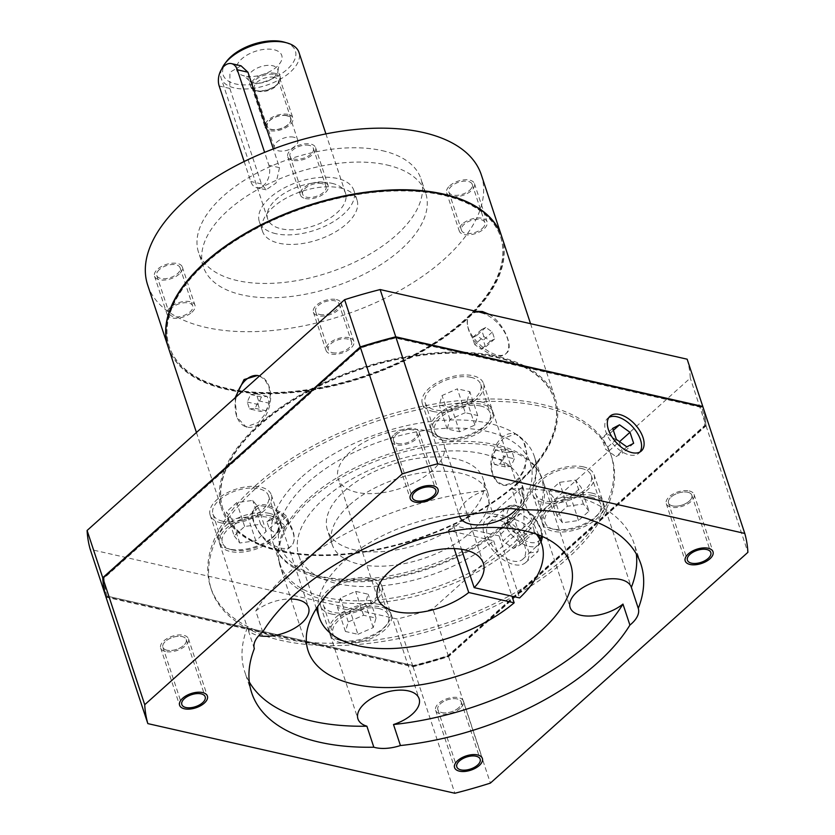 <?xml version="1.0" encoding="UTF-8"?>
<svg xmlns="http://www.w3.org/2000/svg" width="835" height="835" viewBox="0 0 835 835"><rect width="100%" height="100%" fill="white"/><g stroke="black" fill="none" stroke-linecap="round" stroke-linejoin="round"><path stroke-width="0.63" stroke-dasharray="4.17 3.13" d="M288.033 114.405A14.644 7.505 161.7 0 0 271.959 117.432A14.644 7.505 161.7 0 0 265.071 127.129A14.644 7.505 161.7 0 0 281.332 129.655A14.644 7.505 161.7 0 0 292.866 117.933A14.644 7.505 161.7 0 0 288.033 114.405M274.851 74.555A14.644 7.505 -18.3 0 1 279.694 78.072A14.644 7.505 -18.3 0 1 268.15 89.794A14.644 7.505 -18.3 0 1 251.888 87.268A14.644 7.505 -18.3 0 1 258.777 77.571A14.644 7.505 -18.3 0 1 274.851 74.555M305.255 198.511A14.644 7.505 161.7 0 0 321.318 195.494A14.644 7.505 161.7 0 0 328.207 185.798A14.644 7.505 161.7 0 0 323.375 182.27A14.644 7.505 161.7 0 0 307.301 185.286A14.644 7.505 161.7 0 0 300.412 194.993A14.644 7.505 161.7 0 0 305.255 198.511M292.626 160.33A14.644 7.505 -18.3 0 1 287.783 156.803A14.644 7.505 -18.3 0 1 294.671 147.106A14.644 7.505 -18.3 0 1 310.745 144.09A14.644 7.505 -18.3 0 1 315.578 147.607A14.644 7.505 -18.3 0 1 308.689 157.304A14.644 7.505 -18.3 0 1 292.626 160.33M191.862 312.269A14.644 7.505 161.7 0 0 194.962 305.213A14.644 7.505 161.7 0 0 184.754 301.414A14.644 7.505 161.7 0 0 170.256 307.363A14.644 7.505 161.7 0 0 167.157 314.409A14.644 7.505 161.7 0 0 177.364 318.208A14.644 7.505 161.7 0 0 191.862 312.269M179.233 274.078A14.644 7.505 -18.3 0 1 164.735 280.028A14.644 7.505 -18.3 0 1 154.527 276.228A14.644 7.505 -18.3 0 1 157.627 269.173A14.644 7.505 -18.3 0 1 172.125 263.223A14.644 7.505 -18.3 0 1 182.333 267.033A14.644 7.505 -18.3 0 1 179.233 274.078M348.988 337.726A14.644 7.505 161.7 0 0 332.925 340.743A14.644 7.505 161.7 0 0 326.026 350.45A14.644 7.505 161.7 0 0 330.869 353.967A14.644 7.505 161.7 0 0 346.942 350.95A14.644 7.505 161.7 0 0 353.831 341.254A14.644 7.505 161.7 0 0 348.988 337.726M336.359 299.546A14.644 7.505 -18.3 0 1 341.202 303.063A14.644 7.505 -18.3 0 1 334.313 312.76A14.644 7.505 -18.3 0 1 318.239 315.776A14.644 7.505 -18.3 0 1 313.396 312.259A14.644 7.505 -18.3 0 1 320.285 302.562A14.644 7.505 -18.3 0 1 336.359 299.546M462.381 223.978A14.644 7.505 161.7 0 0 459.281 231.024A14.644 7.505 161.7 0 0 469.489 234.823A14.644 7.505 161.7 0 0 483.987 228.873A14.644 7.505 161.7 0 0 487.087 221.828A14.644 7.505 161.7 0 0 476.879 218.029A14.644 7.505 161.7 0 0 462.381 223.978M449.752 185.787A14.644 7.505 -18.3 0 1 464.25 179.838A14.644 7.505 -18.3 0 1 474.457 183.648A14.644 7.505 -18.3 0 1 471.358 190.693A14.644 7.505 -18.3 0 1 456.86 196.642A14.644 7.505 -18.3 0 1 446.652 192.833A14.644 7.505 -18.3 0 1 449.752 185.787M165.507 651.519A14.644 7.505 -18.3 0 1 160.664 648.002A14.644 7.505 -18.3 0 1 167.553 638.295A14.644 7.505 -18.3 0 1 183.627 635.278A14.644 7.505 -18.3 0 1 188.459 638.806A14.644 7.505 -18.3 0 1 181.571 648.503A14.644 7.505 -18.3 0 1 165.507 651.519M166.958 650.225A12.295 6.304 -18.3 0 1 170.507 638.211A12.295 6.304 -18.3 0 1 186.226 641.771A12.295 6.304 -18.3 0 1 166.958 650.225A12.295 6.304 161.7 0 0 180.454 647.689A12.295 6.304 161.7 0 0 186.236 639.537A12.295 6.304 161.7 0 0 172.584 637.408A12.295 6.304 161.7 0 0 162.888 647.261A12.295 6.304 161.7 0 0 166.958 650.225M460.336 708.216A14.644 7.505 -18.3 0 1 445.848 714.165A14.644 7.505 -18.3 0 1 435.64 710.366A14.644 7.505 -18.3 0 1 438.74 703.321A14.644 7.505 -18.3 0 1 453.228 697.371A14.644 7.505 -18.3 0 1 463.435 701.17A14.644 7.505 -18.3 0 1 460.336 708.216M458.613 707.819A12.295 6.304 -18.3 0 1 438.406 710.648A12.295 6.304 -18.3 0 1 451.589 698.832A12.295 6.304 -18.3 0 1 458.613 707.819M689.23 490.959A14.644 7.505 -18.3 0 1 694.073 494.477A14.644 7.505 -18.3 0 1 687.184 504.183A14.644 7.505 -18.3 0 1 671.11 507.2A14.644 7.505 -18.3 0 1 666.267 503.672A14.644 7.505 -18.3 0 1 673.156 493.976A14.644 7.505 -18.3 0 1 689.23 490.959M687.779 492.253A12.295 6.304 -18.3 0 1 684.22 504.267A12.295 6.304 -18.3 0 1 668.501 500.708A12.295 6.304 -18.3 0 1 687.779 492.253M394.391 434.263A14.644 7.505 -18.3 0 1 408.889 428.313A14.644 7.505 -18.3 0 1 419.097 432.112A14.644 7.505 -18.3 0 1 415.997 439.158A14.644 7.505 -18.3 0 1 401.499 445.107A14.644 7.505 -18.3 0 1 391.291 441.308A14.644 7.505 -18.3 0 1 394.391 434.263M396.124 434.649A12.295 6.304 -18.3 0 1 416.321 431.831A12.295 6.304 -18.3 0 1 403.138 443.646A12.295 6.304 -18.3 0 1 396.124 434.649M226.588 61.383A38.066 19.518 161.7 0 0 238.998 84.554A38.066 19.518 161.7 0 0 287.323 69.232A38.066 19.518 161.7 0 0 284.568 42.209M244.561 76.016A23.714 12.16 -18.3 0 1 242.661 75.474A23.714 12.16 -18.3 0 1 242.609 58.147A23.714 12.16 -18.3 0 1 273.911 49.703A23.714 12.16 -18.3 0 1 280.069 63.105A23.714 12.16 -18.3 0 1 244.561 76.016M221.755 68.971A40.998 21.021 161.7 0 0 221.108 78.114A40.998 21.021 161.7 0 0 249.686 88.761A40.998 21.021 161.7 0 0 290.267 72.113A40.998 21.021 161.7 0 0 298.951 52.375M331.965 183.335A40.998 21.021 -18.3 0 1 345.513 193.198A40.998 21.021 -18.3 0 1 326.224 220.356A40.998 21.021 -18.3 0 1 281.228 228.8A40.998 21.021 -18.3 0 1 267.68 218.937A40.998 21.021 -18.3 0 1 286.969 191.779A40.998 21.021 -18.3 0 1 331.965 183.335M241.023 65.798L229.928 72.311L229.823 88.437L261.397 183.909L266.115 189.816L276.051 183.042L279.516 167.668L273.327 148.954M275.79 233.675A49.776 25.52 -18.3 0 1 259.341 221.692A49.776 25.52 -18.3 0 1 282.762 188.72A49.776 25.52 -18.3 0 1 337.403 178.46A49.776 25.52 -18.3 0 1 353.863 190.432A49.776 25.52 -18.3 0 1 330.43 223.415A49.776 25.52 -18.3 0 1 275.79 233.675M340.555 188.011A49.776 25.52 -18.3 0 1 357.015 199.982A49.776 25.52 -18.3 0 1 333.593 232.965A49.776 25.52 -18.3 0 1 278.953 243.215A49.776 25.52 -18.3 0 1 262.493 231.243A49.776 25.52 -18.3 0 1 285.914 198.26A49.776 25.52 -18.3 0 1 340.555 188.011M382.232 150.655A117.119 60.057 -18.3 0 1 420.955 178.836A117.119 60.057 -18.3 0 1 328.614 272.627A117.119 60.057 -18.3 0 1 198.553 252.389A117.119 60.057 -18.3 0 1 253.673 174.797A117.119 60.057 -18.3 0 1 382.232 150.655M386.97 164.975A117.119 60.057 -18.3 0 1 425.693 193.156A117.119 60.057 -18.3 0 1 333.353 286.948A117.119 60.057 -18.3 0 1 203.291 266.709A117.119 60.057 -18.3 0 1 258.412 189.117A117.119 60.057 -18.3 0 1 386.97 164.975M481.294 174.766A175.684 90.086 -18.3 0 1 444.116 259.33A175.684 90.086 -18.3 0 1 270.185 330.712A175.684 90.086 -18.3 0 1 147.691 285.1M309.294 145.384A12.295 6.304 161.7 0 0 295.788 147.92A12.295 6.304 161.7 0 0 290.006 156.072A12.295 6.304 161.7 0 0 303.658 158.191A12.295 6.304 161.7 0 0 313.355 148.348A12.295 6.304 161.7 0 0 309.294 145.384M159.349 269.569A12.295 6.304 161.7 0 0 156.75 275.487A12.295 6.304 161.7 0 0 170.403 277.617A12.295 6.304 161.7 0 0 180.099 267.764A12.295 6.304 161.7 0 0 171.53 264.57A12.295 6.304 161.7 0 0 159.349 269.569M319.69 314.482A12.295 6.304 161.7 0 0 333.186 311.946A12.295 6.304 161.7 0 0 338.979 303.794A12.295 6.304 161.7 0 0 325.316 301.675A12.295 6.304 161.7 0 0 315.62 311.518A12.295 6.304 161.7 0 0 319.69 314.482M469.625 190.296A12.295 6.304 161.7 0 0 472.234 184.378A12.295 6.304 161.7 0 0 458.572 182.249A12.295 6.304 161.7 0 0 448.875 192.102A12.295 6.304 161.7 0 0 457.455 195.296A12.295 6.304 161.7 0 0 469.625 190.296M501.731 236.587A175.684 90.086 -18.3 0 1 464.479 320.911A175.684 90.086 -18.3 0 1 290.778 392.273A175.684 90.086 -18.3 0 1 168.138 346.911M206.099 262.305A174.515 89.481 -18.3 0 1 378.871 191.403A174.515 89.481 -18.3 0 1 500.541 236.712A174.515 89.481 -18.3 0 1 362.954 376.47A174.515 89.481 -18.3 0 1 169.171 346.306A174.515 89.481 -18.3 0 1 206.099 262.305M206.255 262.785A174.515 89.481 -18.3 0 1 379.027 191.883A174.515 89.481 -18.3 0 1 500.697 237.192A174.515 89.481 -18.3 0 1 363.11 376.94A174.515 89.481 -18.3 0 1 169.328 346.786A174.515 89.481 -18.3 0 1 206.255 262.785M501.814 236.827A175.684 90.086 -18.3 0 1 464.636 321.392A175.684 90.086 -18.3 0 1 290.705 392.763A175.684 90.086 -18.3 0 1 168.211 347.151M518.159 483.214A175.684 90.086 -18.3 0 1 344.229 554.586A175.684 90.086 -18.3 0 1 221.734 508.974A175.684 90.086 -18.3 0 1 360.25 368.287A175.684 90.086 -18.3 0 1 555.327 398.65A175.684 90.086 -18.3 0 1 518.159 483.214M517.523 481.304L525.038 469.124L526.916 453.708L523.326 440.462L515.581 433.97L503.317 438.344L497.399 445.525L493.13 454.804L491.387 464.813L492.64 474.103L496.825 481.263L503.923 485.365L517.523 481.304M259.455 376.011L264.768 379.581L268.943 386.741L270.206 396.03L268.463 406.04L264.194 415.319L258.276 422.5L246.012 426.873L236.702 417.02L235.084 397.857M264.966 506.375C260.593 505.394 257.253 505.874 254.946 507.826C242.181 516.99 275.299 562.446 290.142 547.05C302.698 537.677 282.794 508.953 264.966 506.375M489.049 314.263C503.943 322.926 514.193 347.569 506.647 353.017C495.197 365.375 454.01 327.153 471.451 313.793L476.294 311.361M515.79 480.908A26.355 17.232 -77.2 0 0 526.467 453.624A26.355 17.232 -77.2 0 0 514.517 433.73A26.355 17.232 -77.2 0 0 501.584 437.947A26.355 17.232 -77.2 0 0 490.917 465.231A26.355 17.232 -77.2 0 0 502.858 485.125A26.355 17.232 -77.2 0 0 515.79 480.908M280.633 548.031A26.355 14.665 48.1 0 0 291.112 546.184A26.355 14.665 48.1 0 0 289.588 523.712A26.355 14.665 48.1 0 0 266.417 505.071A26.355 14.665 48.1 0 0 255.938 506.928A26.355 14.665 48.1 0 0 257.462 529.4A26.355 14.665 48.1 0 0 280.633 548.031M280.069 531.227L275.8 533.45L269.267 528.774L266.981 521.885L271.25 519.662L277.784 524.338L280.069 531.227L289.129 523.107L284.86 525.33L278.326 520.654L276.041 513.765L280.31 511.542L286.843 516.218L289.129 523.107M275.8 533.45L284.86 525.33M277.784 524.338L286.843 516.218M271.25 519.662L280.31 511.542M266.981 521.885L276.041 513.765M269.267 528.774L278.326 520.654M236.295 396.771A26.355 17.232 -77.2 0 0 247.076 427.113A26.355 17.232 -77.2 0 0 269.705 405.226A26.355 17.232 -77.2 0 0 258.725 375.708A26.355 17.232 -77.2 0 0 258.224 375.604M249.508 408.92L255.176 408.305L258.568 400.8L256.293 393.911L250.625 394.527L247.233 402.032L249.508 408.92L260.311 411.363L265.979 410.747L269.371 403.242L267.096 396.354L261.428 396.969L258.036 404.474L260.311 411.363M255.176 408.305L265.979 410.747M247.233 402.032L258.036 404.474M250.625 394.527L261.428 396.969M256.293 393.911L267.096 396.354M258.568 400.8L269.371 403.242M517.293 483.016A174.515 89.481 161.7 0 0 554.221 399.015A174.515 89.481 161.7 0 0 360.438 368.851A174.515 89.481 161.7 0 0 222.841 508.609A174.515 89.481 161.7 0 0 344.521 553.918A174.515 89.481 161.7 0 0 517.293 483.016M517.449 483.496A174.515 89.481 161.7 0 0 554.377 399.495A174.515 89.481 161.7 0 0 360.595 369.331A174.515 89.481 161.7 0 0 222.997 509.079A174.515 89.481 161.7 0 0 344.678 554.398A174.515 89.481 161.7 0 0 517.449 483.496M687.163 359.196A313.302 160.644 -18.3 0 1 690.274 378.098L432.77 608.872A313.302 160.644 -18.3 0 1 397.241 619.017L90.222 549.378M702.924 406.916A313.302 160.644 -18.3 0 1 705.909 425.359L690.274 378.098M705.909 425.359L448.395 656.133A313.302 160.644 -18.3 0 1 412.866 666.278L105.868 596.649M413.262 665.547L106.901 596.065A312.133 160.049 -18.3 0 1 103.874 577.684L360.835 347.402A312.133 160.049 -18.3 0 1 395.373 337.538L701.734 407.021A312.133 160.049 -18.3 0 1 704.761 425.412L447.81 655.694A312.133 160.049 -18.3 0 1 413.262 665.547L106.901 596.065M106.003 597.119L413.022 666.747A313.302 160.644 161.7 0 0 448.552 656.613L706.066 425.829A313.302 160.644 161.7 0 0 702.945 406.927M413.419 666.027A312.133 160.049 161.7 0 0 447.967 656.164L447.81 655.694M107.057 596.545A312.133 160.049 161.7 0 1 104.031 578.164L360.991 347.871A312.133 160.049 161.7 0 1 395.529 338.018L701.891 407.501A312.133 160.049 161.7 0 1 704.917 425.881L447.967 656.164M706.066 425.829L747.899 552.332M448.552 656.613L490.385 783.105M413.022 666.747L454.856 793.25M397.585 443.531A12.295 6.304 161.7 0 0 411.081 440.995A12.295 6.304 161.7 0 0 416.874 432.843A12.295 6.304 161.7 0 0 403.211 430.724A12.295 6.304 161.7 0 0 393.525 440.567A12.295 6.304 161.7 0 0 397.585 443.531M672.561 505.895A12.295 6.304 161.7 0 0 686.057 503.359A12.295 6.304 161.7 0 0 691.85 495.218A12.295 6.304 161.7 0 0 678.187 493.088A12.295 6.304 161.7 0 0 668.491 502.941A12.295 6.304 161.7 0 0 672.561 505.895M441.924 712.589A12.295 6.304 161.7 0 0 455.43 710.053A12.295 6.304 161.7 0 0 461.212 701.901A12.295 6.304 161.7 0 0 447.56 699.782A12.295 6.304 161.7 0 0 437.864 709.625A12.295 6.304 161.7 0 0 441.924 712.589M492.17 511.5L485.229 490.5A32.21 16.512 161.7 0 0 459.626 516.364A32.21 16.512 161.7 0 0 459.657 516.468M518.775 509.83L511.834 488.83A204.972 105.095 -18.3 0 1 633.963 543.157A204.972 105.095 -18.3 0 1 636.353 554.022M516.385 509.235A32.21 16.512 161.7 0 0 520.789 496.136A32.21 16.512 161.7 0 0 511.834 488.83M442.487 440.097A32.21 16.512 161.7 0 0 477.839 433.459A32.21 16.512 161.7 0 0 493.005 412.125A32.21 16.512 161.7 0 0 482.348 404.37A32.21 16.512 161.7 0 0 446.996 411.008A32.21 16.512 161.7 0 0 431.841 432.353A32.21 16.512 161.7 0 0 442.487 440.097M481.565 401.979A32.21 16.512 161.7 0 0 446.203 408.618A32.21 16.512 161.7 0 0 431.048 429.962A32.21 16.512 161.7 0 0 441.694 437.707A32.21 16.512 161.7 0 0 477.056 431.069A32.21 16.512 161.7 0 0 492.212 409.734A32.21 16.512 161.7 0 0 481.565 401.979M433.021 411.457A32.21 16.512 161.7 0 0 468.372 404.818A32.21 16.512 161.7 0 0 483.528 383.484A32.21 16.512 161.7 0 0 472.881 375.729A32.21 16.512 161.7 0 0 437.53 382.367A32.21 16.512 161.7 0 0 422.364 403.702A32.21 16.512 161.7 0 0 433.021 411.457M256.032 488.224A210.827 108.101 -18.3 0 1 464.751 402.564A210.827 108.101 -18.3 0 1 611.742 457.309A210.827 108.101 -18.3 0 1 445.525 626.135A210.827 108.101 -18.3 0 1 211.422 589.698A210.827 108.101 -18.3 0 1 256.032 488.224M513.546 546.633A138.203 70.86 161.7 0 0 542.792 480.104A138.203 70.86 161.7 0 0 446.433 444.22A138.203 70.86 161.7 0 0 309.608 500.374A138.203 70.86 161.7 0 0 280.362 566.902A138.203 70.86 161.7 0 0 376.731 602.786A138.203 70.86 161.7 0 0 513.546 546.633M270.154 515.769A32.21 16.512 161.7 0 0 234.792 522.407A32.21 16.512 161.7 0 0 219.636 543.742A32.21 16.512 161.7 0 0 230.283 551.486A32.21 16.512 161.7 0 0 265.645 544.848A32.21 16.512 161.7 0 0 280.8 523.514A32.21 16.512 161.7 0 0 270.154 515.769M592.871 495.52A32.21 16.512 161.7 0 0 557.519 502.159A32.21 16.512 161.7 0 0 542.364 523.493A32.21 16.512 161.7 0 0 553.01 531.237A32.21 16.512 161.7 0 0 588.362 524.599A32.21 16.512 161.7 0 0 603.517 503.265A32.21 16.512 161.7 0 0 592.871 495.52M340.805 642.637A32.21 16.512 161.7 0 0 376.167 635.999A32.21 16.512 161.7 0 0 391.323 614.654A32.21 16.512 161.7 0 0 355.553 609.091A32.21 16.512 161.7 0 0 330.159 634.882A32.21 16.512 161.7 0 0 340.805 642.637M255.239 485.834A210.827 108.101 -18.3 0 1 463.957 400.184A210.827 108.101 -18.3 0 1 610.949 454.918A210.827 108.101 -18.3 0 1 444.731 623.745A210.827 108.101 -18.3 0 1 210.629 587.318A210.827 108.101 -18.3 0 1 255.239 485.834M309.253 498.088A137.618 70.568 -18.3 0 1 445.493 442.174A137.618 70.568 -18.3 0 1 541.456 477.902A137.618 70.568 -18.3 0 1 432.947 588.111A137.618 70.568 -18.3 0 1 280.132 564.324A137.618 70.568 -18.3 0 1 309.253 498.088M269.361 513.379A32.21 16.512 161.7 0 0 234.009 520.017A32.21 16.512 161.7 0 0 218.853 541.351A32.21 16.512 161.7 0 0 229.5 549.106A32.21 16.512 161.7 0 0 264.852 542.468A32.21 16.512 161.7 0 0 280.007 521.123A32.21 16.512 161.7 0 0 269.361 513.379M592.088 493.13A32.21 16.512 161.7 0 0 556.726 499.768A32.21 16.512 161.7 0 0 541.571 521.103A32.21 16.512 161.7 0 0 552.217 528.858A32.21 16.512 161.7 0 0 587.579 522.219A32.21 16.512 161.7 0 0 602.734 500.875A32.21 16.512 161.7 0 0 592.088 493.13M379.883 604.519A32.21 16.512 161.7 0 0 344.531 611.157A32.21 16.512 161.7 0 0 329.366 632.502A32.21 16.512 161.7 0 0 340.022 640.247A32.21 16.512 161.7 0 0 375.374 633.608A32.21 16.512 161.7 0 0 390.529 612.274A32.21 16.512 161.7 0 0 379.883 604.519M302.145 476.608A137.618 70.568 -18.3 0 1 438.396 420.694A137.618 70.568 -18.3 0 1 534.348 456.421A137.618 70.568 -18.3 0 1 425.84 566.631A137.618 70.568 -18.3 0 1 273.024 542.844A137.618 70.568 -18.3 0 1 302.145 476.608M465.753 518.128A81.987 42.042 161.7 0 0 483.11 478.664A81.987 42.042 161.7 0 0 425.944 457.382A81.987 42.042 161.7 0 0 344.772 490.688A81.987 42.042 161.7 0 0 327.424 530.152A81.987 42.042 161.7 0 0 384.591 551.444A81.987 42.042 161.7 0 0 465.753 518.128M349.51 505.008A81.987 42.042 -18.3 0 1 430.672 471.702A81.987 42.042 -18.3 0 1 487.838 492.984A81.987 42.042 -18.3 0 1 473.121 529.995A81.987 42.042 -18.3 0 1 467.683 534.87A81.987 42.042 -18.3 0 1 387.294 565.921A81.987 42.042 -18.3 0 1 332.163 544.472A81.987 42.042 -18.3 0 1 349.51 505.008M499.069 535.882L453.635 525.57A55.632 28.526 -18.3 0 1 448.207 530.444L493.642 540.756A117.119 60.057 -18.3 0 1 378.432 586.076A117.119 60.057 -18.3 0 1 298.805 555.505A117.119 60.057 -18.3 0 1 391.145 461.713A117.119 60.057 -18.3 0 1 521.197 481.952A117.119 60.057 -18.3 0 1 499.069 535.882L519.6 597.933M448.207 530.444L454.209 548.605M432.102 470.763A55.632 28.526 -18.3 0 1 377.023 493.36A55.632 28.526 -18.3 0 1 338.238 478.914A55.632 28.526 -18.3 0 1 350.011 452.142A55.632 28.526 -18.3 0 1 405.09 429.534A55.632 28.526 -18.3 0 1 443.876 443.98A55.632 28.526 -18.3 0 1 432.102 470.763M453.635 525.57L461.473 549.273M536.352 534.139A117.119 60.057 161.7 0 0 411.665 523.764A117.119 60.057 161.7 0 0 317.749 606.44M493.642 540.756L511.98 596.211M529.119 553.052L524.046 537.719A29.277 16.293 48.1 0 0 486.575 518.932A29.277 16.293 48.1 0 0 493.996 551.611A29.277 16.293 48.1 0 0 525.664 562.55A29.277 16.293 48.1 0 0 529.119 553.052L537.97 551.517L539.18 536.321M538.721 535.016L526.029 506.427L521.906 493.151L521.948 487.254L523.743 489.644L524.046 537.719M512.836 561.026A24.893 13.851 48.1 0 0 522.731 559.273A24.893 13.851 48.1 0 0 516.437 531.498A24.893 13.851 48.1 0 0 489.508 522.209A24.893 13.851 48.1 0 0 490.959 543.428A24.893 13.851 48.1 0 0 512.836 561.026M517.418 528.054L527.887 535.527L534.703 531.978L531.06 520.957L520.591 513.483L513.775 517.032L517.418 528.054L502.931 541.049L513.389 548.522L520.215 544.963L516.562 533.941L506.104 526.467L499.278 530.027L502.931 541.049M527.887 535.527L513.389 548.522M513.775 517.032L499.278 530.027M520.591 513.483L506.104 526.467M531.06 520.957L516.562 533.941M534.703 531.978L520.215 544.963M254.331 648.649L247.39 627.649A32.21 16.512 161.7 0 0 247.421 627.753A32.21 16.512 161.7 0 0 258.067 635.508A32.21 16.512 161.7 0 0 258.766 635.654M262.722 631.949L255.771 610.949A32.21 16.512 161.7 0 1 289.933 598.987M220.816 522.846A32.21 16.512 161.7 0 0 256.168 516.207A32.21 16.512 161.7 0 0 271.323 494.873A32.21 16.512 161.7 0 0 260.677 487.129A32.21 16.512 161.7 0 0 225.325 493.767A32.21 16.512 161.7 0 0 210.169 515.101A32.21 16.512 161.7 0 0 220.816 522.846M247.39 627.649A204.972 105.095 161.7 0 0 244.759 671.872A204.972 105.095 161.7 0 0 249.321 682.018M485.229 490.5A204.972 105.095 161.7 0 0 255.771 610.949M331.338 613.996A32.21 16.512 161.7 0 0 366.69 607.358A32.21 16.512 161.7 0 0 381.845 586.013A32.21 16.512 161.7 0 0 371.199 578.269A32.21 16.512 161.7 0 0 335.847 584.907A32.21 16.512 161.7 0 0 320.692 606.241A32.21 16.512 161.7 0 0 331.338 613.996M222.621 521.228A29.277 15.009 161.7 0 0 254.769 515.195A29.277 15.009 161.7 0 0 268.546 495.792A29.277 15.009 161.7 0 0 236.034 490.73A29.277 15.009 161.7 0 0 212.946 514.183A29.277 15.009 161.7 0 0 222.621 521.228M471.065 377.357A29.277 15.009 161.7 0 0 438.928 383.39A29.277 15.009 161.7 0 0 425.151 402.783A29.277 15.009 161.7 0 0 434.826 409.828A29.277 15.009 161.7 0 0 466.974 403.796A29.277 15.009 161.7 0 0 480.751 384.403A29.277 15.009 161.7 0 0 471.065 377.357M583.404 466.869A32.21 16.512 161.7 0 0 548.042 473.508A32.21 16.512 161.7 0 0 532.887 494.852A32.21 16.512 161.7 0 0 543.533 502.597A32.21 16.512 161.7 0 0 578.895 495.959A32.21 16.512 161.7 0 0 594.05 474.624A32.21 16.512 161.7 0 0 583.404 466.869M581.588 468.498A29.277 15.009 161.7 0 0 549.451 474.53A29.277 15.009 161.7 0 0 535.673 493.934A29.277 15.009 161.7 0 0 545.349 500.979A29.277 15.009 161.7 0 0 577.486 494.946A29.277 15.009 161.7 0 0 591.274 475.543A29.277 15.009 161.7 0 0 581.588 468.498M369.383 579.887A29.277 15.009 161.7 0 0 337.246 585.93A29.277 15.009 161.7 0 0 323.469 605.323A29.277 15.009 161.7 0 0 333.144 612.368A29.277 15.009 161.7 0 0 365.292 606.335A29.277 15.009 161.7 0 0 379.069 586.932A29.277 15.009 161.7 0 0 369.383 579.887M232.099 549.868A29.277 15.009 161.7 0 0 264.236 543.835A29.277 15.009 161.7 0 0 278.013 524.432A29.277 15.009 161.7 0 0 245.5 519.37A29.277 15.009 161.7 0 0 222.413 542.823A29.277 15.009 161.7 0 0 232.099 549.868M234.186 535.861L239.76 543L255.792 540.767L266.25 531.394L260.677 524.255L244.645 526.488L234.186 535.861L226.295 512.001L231.859 519.14L247.891 516.896L258.359 507.523L252.786 500.384L236.754 502.618L226.295 512.001M480.542 405.998A29.277 15.009 161.7 0 0 448.395 412.031A29.277 15.009 161.7 0 0 434.617 431.424A29.277 15.009 161.7 0 0 444.303 438.469A29.277 15.009 161.7 0 0 476.441 432.436A29.277 15.009 161.7 0 0 490.218 413.043A29.277 15.009 161.7 0 0 480.542 405.998M465.241 412.699L449.95 419.41L447.122 428.939L459.594 431.768L474.896 425.067L477.714 415.527L465.241 412.699L457.35 388.828L442.049 395.539L439.231 405.069L451.704 407.897L466.995 401.197L469.823 391.657L457.35 388.828M591.065 497.138A29.277 15.009 161.7 0 0 558.918 503.171A29.277 15.009 161.7 0 0 545.14 522.574A29.277 15.009 161.7 0 0 554.826 529.62A29.277 15.009 161.7 0 0 586.963 523.587A29.277 15.009 161.7 0 0 600.741 504.183A29.277 15.009 161.7 0 0 591.065 497.138M588.978 511.145L583.404 504.006L567.372 506.24L556.914 515.612L562.477 522.752L578.509 520.518L588.978 511.145L581.077 487.275L575.513 480.135L559.481 482.369L549.012 491.752L554.586 498.892L570.618 496.648L581.077 487.275M378.86 608.538A29.277 15.009 161.7 0 0 346.723 614.57A29.277 15.009 161.7 0 0 332.935 633.963A29.277 15.009 161.7 0 0 342.621 641.009A29.277 15.009 161.7 0 0 374.758 634.976A29.277 15.009 161.7 0 0 388.536 615.572A29.277 15.009 161.7 0 0 378.86 608.538M357.912 634.308L373.214 627.596L376.032 618.067L363.559 615.238L348.268 621.939L345.439 631.479L357.912 634.308L350.022 610.437L365.323 603.736L368.141 594.196L355.668 591.368L340.377 598.079L337.549 607.609L350.022 610.437M449.95 419.41L442.049 395.539M477.714 415.527L469.823 391.657M474.896 425.067L466.995 401.197M459.594 431.768L451.704 407.897M447.122 428.939L439.231 405.069M239.76 543L231.859 519.14M244.645 526.488L236.754 502.618M260.677 524.255L252.786 500.384M266.25 531.394L258.359 507.523M255.792 540.767L247.891 516.896M373.214 627.596L365.323 603.736M345.439 631.479L337.549 607.609M348.268 621.939L340.377 598.079M363.559 615.238L355.668 591.368M376.032 618.067L368.141 594.196M583.404 504.006L575.513 480.135M578.509 520.518L570.618 496.648M562.477 522.752L554.586 498.892M556.914 515.612L549.012 491.752M567.372 506.24L559.481 482.369M608.945 417.406A23.422 13.026 48.1 0 0 607.546 418.398A23.422 13.026 48.1 0 0 608.903 438.365A23.422 13.026 48.1 0 0 629.496 454.929A23.422 13.026 48.1 0 0 638.806 453.28A23.422 13.026 48.1 0 0 639.944 451.996M626.824 446.861L615.948 456.609L622.774 453.05L619.121 442.028L608.663 434.555L601.837 438.114L605.49 449.136L615.948 456.609M616.355 439.387L605.49 449.136M612.713 428.365L601.837 438.114M613.37 430.338L608.663 434.555M633.64 443.312L622.774 453.05M412.866 666.278L397.241 619.017M448.395 656.133L432.77 608.872M514.36 458.812L510.968 466.316L505.3 466.932L503.025 460.043L506.417 452.539L512.085 451.923L514.36 458.812L503.557 456.359L500.165 463.863L494.497 464.479L492.222 457.59L495.614 450.086L501.282 449.47L503.557 456.359M510.968 466.316L500.165 463.863M512.085 451.923L501.282 449.47M506.417 452.539L495.614 450.086M503.025 460.043L492.222 457.59M505.3 466.932L494.497 464.479M495.176 355.762A26.355 14.665 -131.9 0 1 472.005 337.131A26.355 14.665 -131.9 0 1 470.481 314.659A26.355 14.665 -131.9 0 1 480.96 312.801A26.355 14.665 -131.9 0 1 504.131 331.443A26.355 14.665 -131.9 0 1 505.655 353.904A26.355 14.665 -131.9 0 1 495.176 355.762M483.809 336.505L490.343 341.171L494.612 338.958L492.326 332.069L485.793 327.393L481.524 329.616L483.809 336.505L474.75 344.625L481.284 349.291L485.542 347.078L483.267 340.179L476.733 335.513L472.464 337.737L474.75 344.625M490.343 341.171L481.284 349.291M481.524 329.616L472.464 337.737M485.793 327.393L476.733 335.513M492.326 332.069L483.267 340.179M494.612 338.958L485.542 347.078M321.924 183.575A12.295 6.304 161.7 0 0 308.418 186.111A12.295 6.304 161.7 0 0 302.635 194.252A12.295 6.304 161.7 0 0 316.288 196.382A12.295 6.304 161.7 0 0 325.984 186.529A12.295 6.304 161.7 0 0 321.924 183.575M171.979 307.76A12.295 6.304 161.7 0 0 169.38 313.678A12.295 6.304 161.7 0 0 183.032 315.797A12.295 6.304 161.7 0 0 192.728 305.954A12.295 6.304 161.7 0 0 184.159 302.761A12.295 6.304 161.7 0 0 171.979 307.76M332.32 352.673A12.295 6.304 161.7 0 0 345.815 350.136A12.295 6.304 161.7 0 0 351.608 341.985A12.295 6.304 161.7 0 0 337.945 339.866A12.295 6.304 161.7 0 0 328.259 349.708A12.295 6.304 161.7 0 0 332.32 352.673M482.254 228.487A12.295 6.304 161.7 0 0 484.864 222.569A12.295 6.304 161.7 0 0 471.201 220.44A12.295 6.304 161.7 0 0 461.505 230.293A12.295 6.304 161.7 0 0 470.084 233.487A12.295 6.304 161.7 0 0 482.254 228.487M244.154 161.52L250.761 181.498A14.644 9.571 -77.2 0 0 256.575 187.656A14.644 9.571 -77.2 0 0 267.064 181.049A14.644 9.571 -77.2 0 0 268.88 165.257L264.611 152.367M253.423 82.926A15.521 7.953 -18.3 0 1 249.028 80.525A15.521 7.953 -18.3 0 1 248.287 79.189A15.521 7.953 -18.3 0 1 255.593 68.908A15.521 7.953 -18.3 0 1 272.627 65.715A15.521 7.953 -18.3 0 1 277.763 69.441A15.521 7.953 -18.3 0 1 277.971 70.954A15.521 7.953 -18.3 0 1 269.194 80.379A15.521 7.953 -18.3 0 1 253.423 82.926M275.153 73.344A15.521 7.953 161.7 0 0 258.119 76.549A15.521 7.953 161.7 0 0 250.813 86.83A15.521 7.953 161.7 0 0 255.228 90.378A15.521 7.953 161.7 0 0 278.859 82.561A15.521 7.953 161.7 0 0 280.289 77.081A15.521 7.953 161.7 0 0 275.153 73.344M274.13 77.363A12.588 6.461 161.7 0 0 260.311 79.951A12.588 6.461 161.7 0 0 254.383 88.291A12.588 6.461 161.7 0 0 257.963 91.172A12.588 6.461 161.7 0 0 277.136 84.836A12.588 6.461 161.7 0 0 278.295 80.39A12.588 6.461 161.7 0 0 274.13 77.363M286.76 115.543A12.588 6.461 161.7 0 0 272.941 118.142A12.588 6.461 161.7 0 0 267.012 126.482A12.588 6.461 161.7 0 0 280.998 128.663A12.588 6.461 161.7 0 0 290.924 118.58A12.588 6.461 161.7 0 0 286.76 115.543M286.582 115.71A12.295 6.304 161.7 0 0 273.087 118.246A12.295 6.304 161.7 0 0 267.294 126.388A12.295 6.304 161.7 0 0 280.946 128.517A12.295 6.304 161.7 0 0 290.643 118.664A12.295 6.304 161.7 0 0 286.582 115.71M293.69 137.19A12.295 6.304 161.7 0 0 280.184 139.727A12.295 6.304 161.7 0 0 274.402 147.868A12.295 6.304 161.7 0 0 286.76 150.383A12.295 6.304 161.7 0 0 289.327 149.538A12.295 6.304 161.7 0 0 297.751 140.144A12.295 6.304 161.7 0 0 293.69 137.19M308.052 482.359A131.763 67.562 -18.3 0 1 486.805 431.33A131.763 67.562 -18.3 0 1 502.482 526.457A131.763 67.562 -18.3 0 1 323.73 577.486A131.763 67.562 -18.3 0 1 308.052 482.359M529.139 546.414A24.893 13.851 48.1 0 0 539.045 544.66A24.893 13.851 48.1 0 0 532.74 516.886A24.893 13.851 48.1 0 0 505.822 507.596A24.893 13.851 48.1 0 0 506.887 528.169A24.893 13.851 48.1 0 0 527.97 546.111A24.893 13.851 48.1 0 0 529.139 546.414M541.341 536.07A21.96 12.212 48.1 0 0 524.109 508.88A21.96 12.212 48.1 0 0 507.179 517.293A21.96 12.212 48.1 0 0 529.129 542.134A21.96 12.212 48.1 0 0 530.162 542.406A21.96 12.212 48.1 0 0 540.172 539.327M279.516 167.668L268.88 165.257M261.397 183.909L250.761 181.498M229.823 88.437L219.188 86.026M251.888 87.268L265.071 127.129M279.694 78.072L292.866 117.933M287.783 156.803L300.412 194.993M315.578 147.607L328.207 185.798M154.527 276.228L167.157 314.409M182.333 267.033L194.962 305.213M313.396 312.259L326.026 350.45M341.202 303.063L353.831 341.254M446.652 192.833L459.281 231.024M474.457 183.648L487.087 221.828M160.664 648.002L179.608 705.283M188.459 638.806L207.404 696.087M435.64 710.366L454.584 767.647M463.435 701.17L482.38 758.451M666.267 503.672L685.211 560.953M694.073 494.477L713.017 551.758M391.291 441.308L410.236 498.589M419.097 432.112L438.041 489.393M345.513 193.198L325.911 133.892M267.68 218.937L221.108 78.114M357.015 199.982L353.863 190.432M262.493 231.243L259.341 221.692M425.693 193.156L420.955 178.836M203.291 266.709L198.553 252.389M196.434 432.488L221.734 508.974M530.538 323.667L555.327 398.65M515.581 433.97L514.517 433.73M503.923 485.365L502.858 485.125M290.131 547.061L291.112 546.184M254.957 507.816L255.938 506.928M246.012 426.873L247.076 427.113M257.671 375.468L258.725 375.708M162.888 647.261L181.832 704.542M186.236 639.537L205.18 696.818M393.525 440.567L412.469 497.858M416.874 432.843L435.818 490.135M668.491 502.941L687.435 560.222M691.85 495.218L710.794 552.499M437.864 709.625L456.808 766.906M461.212 701.901L480.156 759.182M431.841 432.353L459.626 516.364M493.005 412.125L520.789 496.136M422.364 403.702L431.048 429.962M483.528 383.484L492.212 409.734M611.742 457.309L610.949 454.918M211.422 589.698L210.629 587.318M541.456 477.902L534.348 456.421C544.337 486.022 518.211 522.7 473.977 548.198C448.103 563.103 420.099 573.228 389.966 578.582C333.603 588.623 283.441 575.325 273.024 542.844L280.132 564.324M487.838 492.984L483.11 478.664M332.163 544.472L327.424 530.152M483.34 563.312L443.876 443.98M377.702 598.257L338.238 478.914M523.743 489.644L521.197 481.952M316.35 608.579L298.805 555.505M525.664 562.55L537.97 551.517M486.575 518.932L521.948 487.243M522.731 559.273L541.09 542.092M489.508 522.209L505.822 507.596L514.443 504.966L525.977 509.298L533.982 516.333L541.915 530.569L542.583 536.602M219.636 543.742L247.421 627.753M280.8 523.514L308.585 607.525M210.169 515.101L218.853 541.351M271.323 494.873L280.007 521.123M570.576 564.126L542.792 480.104M308.146 650.914L280.362 566.902M251.711 692.883L244.759 671.872M640.915 564.157L633.963 543.157M330.159 634.882L357.944 718.904M391.323 614.654L419.107 698.676M320.692 606.241L329.366 632.502M381.845 586.013L390.529 612.274M542.364 523.493L570.148 607.504M603.517 503.265L631.302 587.276M532.887 494.852L541.571 521.103M594.05 474.624L602.734 500.875M212.946 514.183L222.413 542.823M268.546 495.792L278.013 524.432M425.151 402.783L434.617 431.424M480.751 384.403L490.218 413.043M535.673 493.934L545.14 522.574M591.274 475.543L600.741 504.183M323.469 605.323L332.935 633.963M379.069 586.932L388.536 615.572M638.806 453.28L641.353 451.004M607.546 418.398L610.082 416.122M471.462 313.783L470.481 314.659M506.636 353.028L505.655 353.904M290.006 156.072L302.635 194.252M313.355 148.348L325.984 186.529M156.75 275.487L169.38 313.678M180.099 267.764L192.728 305.954M315.62 311.518L328.259 349.708M338.979 303.794L351.608 341.985M448.875 192.102L461.505 230.293M472.234 184.378L484.864 222.569M266.125 189.816L256.575 187.656M249.028 80.525C245.166 76.747 243.048 75.067 242.661 75.474M277.971 70.954C278.817 65.621 279.516 63.001 280.069 63.105M280.289 77.081L277.763 69.441M250.813 86.83L248.287 79.189M277.136 84.836L278.859 82.561M257.963 91.172L255.228 90.378M290.924 118.58L278.295 80.39M267.012 126.482L254.383 88.291M297.751 140.144L290.643 118.664M274.402 147.868L267.294 126.388M286.76 150.383L289.327 149.538"/><path stroke-width="1.25" d="M184.451 708.8A14.644 7.505 161.7 0 0 200.515 705.784A14.644 7.505 161.7 0 0 207.404 696.087A14.644 7.505 161.7 0 0 202.571 692.559A14.644 7.505 161.7 0 0 186.497 695.576A14.644 7.505 161.7 0 0 179.608 705.283A14.644 7.505 161.7 0 0 184.451 708.8M479.28 765.497A14.644 7.505 161.7 0 0 482.38 758.451A14.644 7.505 161.7 0 0 472.172 754.652A14.644 7.505 161.7 0 0 457.684 760.601A14.644 7.505 161.7 0 0 454.584 767.647A14.644 7.505 161.7 0 0 464.792 771.446A14.644 7.505 161.7 0 0 479.28 765.497M708.174 548.24A14.644 7.505 161.7 0 0 692.1 551.257A14.644 7.505 161.7 0 0 685.211 560.953A14.644 7.505 161.7 0 0 690.054 564.481A14.644 7.505 161.7 0 0 706.128 561.464A14.644 7.505 161.7 0 0 713.017 551.758A14.644 7.505 161.7 0 0 708.174 548.24M413.335 491.544A14.644 7.505 161.7 0 0 410.236 498.589A14.644 7.505 161.7 0 0 420.443 502.388A14.644 7.505 161.7 0 0 434.941 496.439A14.644 7.505 161.7 0 0 438.041 489.393A14.644 7.505 161.7 0 0 427.833 485.594A14.644 7.505 161.7 0 0 413.335 491.544M325.911 133.892L298.951 52.375A40.998 21.021 161.7 0 0 287.303 43.002L284.568 42.209A38.066 19.518 161.7 0 0 282.794 41.75A38.066 19.518 161.7 0 0 226.588 61.383L224.865 63.648A40.998 21.021 161.7 0 0 221.755 68.971M287.303 43.002A40.998 21.021 161.7 0 0 285.393 42.512A40.998 21.021 161.7 0 0 224.865 63.648M273.327 148.954L247.943 72.196L241.023 65.798L231.483 63.627A14.644 9.571 -77.2 0 0 220.993 70.234A14.644 9.571 -77.2 0 0 219.188 86.026L244.154 161.52M168.138 346.911A175.684 90.086 -18.3 0 1 168.054 346.671L147.691 285.1A175.684 90.086 -18.3 0 1 184.869 200.536A175.684 90.086 -18.3 0 1 358.799 129.154A175.684 90.086 -18.3 0 1 481.294 174.766L501.658 236.347A175.684 90.086 -18.3 0 1 501.731 236.587M168.054 346.671A175.684 90.086 -18.3 0 1 205.233 262.106A175.684 90.086 -18.3 0 1 379.163 190.735A175.684 90.086 -18.3 0 1 501.658 236.347M196.434 432.488L168.211 347.151A175.684 90.086 -18.3 0 1 205.389 262.587A175.684 90.086 -18.3 0 1 379.32 191.205A175.684 90.086 -18.3 0 1 501.814 236.827L530.538 323.667M235.084 397.857L244.07 379.539L257.671 375.479L259.455 376.011M476.294 311.361L482.411 311.507L489.049 314.263M258.224 375.604A26.355 17.232 -77.2 0 0 245.793 379.935A26.355 17.232 -77.2 0 0 236.295 396.771M105.868 596.649L90.222 549.378A313.302 160.644 -18.3 0 1 87.101 530.476L344.615 299.702A313.302 160.644 -18.3 0 1 380.144 289.557L687.163 359.196L702.788 406.447A313.302 160.644 -18.3 0 1 702.924 406.916M105.847 596.639A313.302 160.644 -18.3 0 1 102.736 577.736L360.24 346.953A313.302 160.644 -18.3 0 1 395.769 336.818L702.788 406.447M744.778 533.429L702.945 406.927L395.926 337.288A313.302 160.644 161.7 0 0 360.396 347.433L102.893 578.217A313.302 160.644 161.7 0 0 106.003 597.119L147.837 723.611L454.856 793.25A313.302 160.644 161.7 0 0 490.385 783.105L747.899 552.332A313.302 160.644 161.7 0 0 744.778 533.429L437.759 463.79A313.302 160.644 161.7 0 0 402.23 473.936L144.726 704.709A313.302 160.644 161.7 0 0 147.837 723.611M102.893 578.217L144.726 704.709M360.396 347.433L402.23 473.936M395.926 337.288L437.759 463.79M619.403 414.473A23.422 13.026 48.1 0 0 610.082 416.122A23.422 13.026 48.1 0 0 611.439 436.089A23.422 13.026 48.1 0 0 632.032 452.654A23.422 13.026 48.1 0 0 641.353 451.004A23.422 13.026 48.1 0 0 639.986 431.037A23.422 13.026 48.1 0 0 619.403 414.473M185.902 707.506A12.295 6.304 161.7 0 0 199.398 704.97A12.295 6.304 161.7 0 0 205.18 696.818A12.295 6.304 161.7 0 0 191.528 694.699A12.295 6.304 161.7 0 0 181.832 704.542A12.295 6.304 161.7 0 0 185.902 707.506M416.529 500.812A12.295 6.304 161.7 0 0 430.025 498.276A12.295 6.304 161.7 0 0 435.818 490.135A12.295 6.304 161.7 0 0 422.155 488.005A12.295 6.304 161.7 0 0 412.469 497.858A12.295 6.304 161.7 0 0 416.529 500.812M691.505 563.176A12.295 6.304 161.7 0 0 705.001 560.64A12.295 6.304 161.7 0 0 710.794 552.499A12.295 6.304 161.7 0 0 697.131 550.369A12.295 6.304 161.7 0 0 687.435 560.222A12.295 6.304 161.7 0 0 691.505 563.176M460.868 769.87A12.295 6.304 161.7 0 0 474.374 767.334A12.295 6.304 161.7 0 0 480.156 759.182A12.295 6.304 161.7 0 0 466.504 757.063A12.295 6.304 161.7 0 0 456.808 766.906A12.295 6.304 161.7 0 0 460.868 769.87M400.445 745.54A204.972 105.095 -18.3 0 0 629.903 625.091A32.21 16.512 161.7 0 0 638.284 608.391A204.972 105.095 -18.3 0 0 640.915 564.157A204.972 105.095 -18.3 0 0 518.775 509.83A32.21 16.512 161.7 0 0 492.17 511.5A204.972 105.095 -18.3 0 0 262.722 631.949A32.21 16.512 161.7 0 0 254.331 648.649A204.972 105.095 161.7 0 0 251.711 692.883A204.972 105.095 161.7 0 0 373.84 747.21A32.21 16.512 161.7 0 0 375.541 747.649A32.21 16.512 161.7 0 0 400.445 745.54L393.504 724.529A32.21 16.512 161.7 0 0 419.107 698.676A32.21 16.512 161.7 0 0 383.338 693.102A32.21 16.512 161.7 0 0 357.944 718.904A32.21 16.512 161.7 0 0 366.899 726.199A204.972 105.095 161.7 0 1 249.321 682.018M459.657 516.468A32.21 16.512 161.7 0 0 470.272 524.109A32.21 16.512 161.7 0 0 516.385 509.235M454.209 548.605L468.727 592.506L514.162 602.807A117.119 60.057 161.7 0 1 398.953 648.137A117.119 60.057 161.7 0 1 319.325 617.566L316.35 608.579M461.473 549.273L474.165 587.631A55.632 28.526 161.7 0 0 483.34 563.312A55.632 28.526 161.7 0 0 444.554 548.866A55.632 28.526 161.7 0 0 389.475 571.474A55.632 28.526 161.7 0 0 377.702 598.257A55.632 28.526 161.7 0 0 414.463 612.848A55.632 28.526 161.7 0 0 468.727 592.506M474.165 587.631L519.6 597.933A117.119 60.057 161.7 0 0 541.727 544.013A117.119 60.057 161.7 0 0 536.352 534.139M317.749 606.44A117.119 60.057 161.7 0 0 319.325 617.566M511.98 596.211L514.162 602.807M541.727 544.013L538.721 535.016M258.766 635.654A32.21 16.512 161.7 0 0 293.816 628.651A32.21 16.512 161.7 0 0 308.585 607.525A32.21 16.512 161.7 0 0 289.933 598.987M393.504 724.529A204.972 105.095 161.7 0 0 622.962 604.081A32.21 16.512 161.7 0 1 580.795 615.259A32.21 16.512 161.7 0 1 570.148 607.504A32.21 16.512 161.7 0 1 595.543 581.713A32.21 16.512 161.7 0 1 631.302 587.276A32.21 16.512 161.7 0 1 631.343 587.381A204.972 105.095 -18.3 0 0 636.353 554.022M541.33 630.644A138.203 70.86 -18.3 0 1 404.516 686.798A138.203 70.86 -18.3 0 1 308.146 650.914A138.203 70.86 -18.3 0 1 337.392 584.385A138.203 70.86 -18.3 0 1 474.217 528.242A138.203 70.86 -18.3 0 1 570.576 564.126A138.203 70.86 -18.3 0 1 541.33 630.644M373.84 747.21L366.899 726.199M638.284 608.391L631.343 587.381M629.903 625.091L622.962 604.081M639.944 451.996A23.422 13.026 48.1 0 0 636.667 432.05A23.422 13.026 48.1 0 0 616.867 416.748A23.422 13.026 48.1 0 0 608.945 417.406M616.355 439.387L626.824 446.861L633.64 443.312L629.997 432.29L619.528 424.817L612.713 428.365L616.355 439.387M619.528 424.817L613.37 430.338M629.997 432.29L619.539 441.663M395.769 336.818L380.144 289.557M360.24 346.953L344.615 299.702M102.736 577.736L87.101 530.476M264.611 152.367L237.307 69.785A14.644 9.571 -77.2 0 0 231.483 63.627M540.172 539.327A21.96 12.212 48.1 0 0 541.341 536.07M247.943 72.196L237.307 69.785M541.09 542.092L542.583 536.602"/></g></svg>
